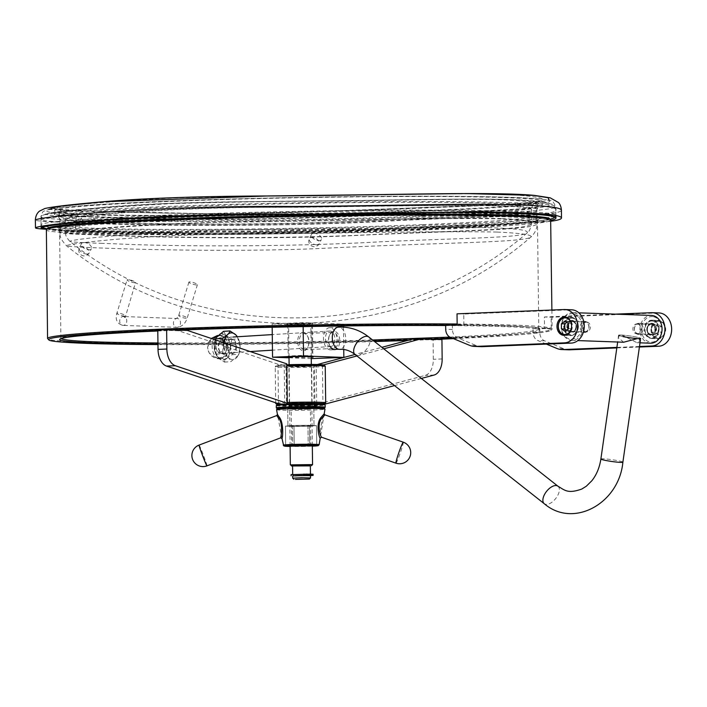<?xml version="1.0" encoding="UTF-8"?>
<svg xmlns="http://www.w3.org/2000/svg" width="707" height="707" viewBox="0 0 707 707"><rect width="100%" height="100%" fill="white"/><g stroke="black" fill="none" stroke-linecap="round" stroke-linejoin="round"><path stroke-width="0.53" stroke-dasharray="3.54 2.65" d="M46.229 229.687C43.065 234.229 158.112 236.094 289.702 233.646C427.558 231.322 554.597 224.729 550.797 220.107M457.155 324C518.717 324.584 550.382 326.219 552.123 328.914L551.981 329.206C550.886 333.828 425.729 340.173 291.028 342.453C162.53 344.839 49.119 343.134 47.705 338.786M549.525 218.719C552.423 223.633 442.008 229.298 315.578 231.984C254.334 233.31 184.748 233.955 130.954 233.337C73.59 232.568 45.761 230.88 47.466 228.273M173.144 219.267C106.077 221.945 55.826 225.542 58.575 228.697C57.258 233.504 207.39 234.344 320.625 231.454C434.098 228.909 532.38 223.942 538.425 219.426C544.797 216.254 483.181 214.053 400.71 214.451C320.996 214.742 236.969 216.713 173.144 219.267L173.834 220.398C241.149 217.676 329.506 215.829 400.047 215.608C483.04 215.29 538.16 217.164 537.461 220.266L537.329 220.549C536.86 224.879 416.335 231.021 287.687 233.186C164.996 235.44 61.394 233.84 59.697 229.793L59.565 229.528C61.977 226.514 100.067 223.474 173.834 220.398M449.82 337.106C507.776 334.323 537.435 331.645 538.796 329.073L538.654 328.808C536.313 325.856 481.856 324.115 401.382 324.416C330.832 324.637 242.474 326.493 175.159 329.215C104.026 332.166 65.981 335.109 61.023 338.052L61.032 338.6M157.944 342.957C217.65 343.319 300.289 342.206 372.598 340.005M445.666 325.538C504.657 326.015 536.03 327.465 539.786 329.904C542.189 332.608 505.266 335.657 452.25 338.158M429.6 339.157L409.609 339.926M374.003 341.119C308.164 343.125 226.099 344.477 157.961 344.115M157.802 331L174.505 330.293L175.159 329.215M167.78 330.054L157.794 330.469M157.961 344.565C226.7 344.857 308.111 343.531 374.56 341.552M407.506 340.491L436.325 339.395M453.461 338.653C508.501 336.161 547.89 333.121 550.886 330.328C555.03 327.668 516.463 325.512 452.445 325.123M481.246 346.66A22.226 17.693 -87.9 0 1 476.253 345.555L457.19 337.663A8.891 7.079 -87.9 0 1 452.436 329.497L452.392 325.635L445.666 325.397M570.894 317.284A9.164 7.3 -87.9 0 0 563.7 326.457A9.164 7.3 -87.9 0 0 570.673 335.604A9.164 7.3 -87.9 0 0 578.291 326.705A9.164 7.3 -87.9 0 0 571.336 317.284A9.164 7.3 -87.9 0 0 570.894 317.284M457.164 324.937L463.889 325.176L452.392 325.635M463.889 325.176L463.757 314.076L570.796 309.79L564.08 309.542M571.601 309.79A16.668 13.265 -87.9 0 0 570.796 309.79M457.031 313.828L463.757 314.076M568.622 349.806A22.226 17.693 -87.9 0 1 563.629 348.71L544.567 340.809A8.891 7.079 -87.9 0 1 539.812 332.652L539.768 328.79L533.043 328.543L544.54 328.083L544.408 316.983L551.133 317.222L658.173 312.936L651.456 312.697M546.352 344.088L537.85 340.571A8.891 7.079 92.1 0 1 533.087 332.405L533.043 328.543M651.545 320.191A9.164 7.3 92.1 0 1 651.987 320.191A9.164 7.3 92.1 0 1 658.951 329.612A9.164 7.3 92.1 0 1 651.333 338.512A9.164 7.3 92.1 0 1 644.36 329.365A9.164 7.3 92.1 0 1 651.545 320.191M639.482 346.501L616.902 347.402M615.32 314.138L544.408 316.983M658.27 320.43A9.164 7.3 -87.9 0 0 651.085 329.603A9.164 7.3 -87.9 0 0 658.049 338.75A9.164 7.3 -87.9 0 0 665.676 329.851A9.164 7.3 -87.9 0 0 658.712 320.43A9.164 7.3 -87.9 0 0 658.27 320.43M616.822 347.915L639.402 347.013M544.54 328.083L551.266 328.322L539.768 328.79M551.266 328.322L551.133 317.222M658.977 312.936A16.668 13.265 -87.9 0 0 658.173 312.936M496.924 232.055C431.111 230.756 301.058 233.955 214.345 234.388C129.796 235.855 64.823 244.154 66.546 245.815C63.904 247.3 211.57 253.336 321.676 248.422C430.289 242.766 522.332 242.748 530.63 237.26C533.458 234.971 522.226 233.23 496.924 232.055M502.014 218.578C525.566 219.621 537.249 221.309 537.073 223.651C535.826 230.067 459.055 230.791 364.768 235.051C279.115 239.638 157.095 237.782 95.056 234.874C71.557 234.132 59.883 233.46 60.042 232.877C61.2 231.41 138.272 223.324 232.232 222.104C318.495 221.494 439.241 216.996 502.014 218.578M94.906 221.936C157.767 224.879 278.045 225.78 364.715 220.778C459.621 215.997 535.959 216.201 536.993 210.394C543.754 202.034 389.265 206.303 274.696 207.354C160.029 206.727 61.288 216.899 59.795 219.612C59.609 220.407 71.31 221.185 94.906 221.936C94.579 218.604 93.085 216.81 90.408 216.563C128.966 217.959 194.469 219.886 255.695 218.931C318.68 217.473 375.541 215.449 426.259 212.851C523.878 210.898 585.316 204.827 506.079 199.913C467.583 198.481 402.363 200.258 341.322 200.965C278.213 201.283 221.256 202.175 170.431 203.66C72.874 209.245 11.4 215.494 90.408 216.563L84.221 216.81C124.565 218.277 192.843 220.275 255.899 219.285C320.757 217.783 379.111 215.706 430.97 213.046C530.604 211.066 594.923 204.809 512.266 199.666C471.976 198.172 404.006 200.028 341.119 200.753C276.145 201.08 217.685 201.999 165.721 203.519C66.158 209.228 1.794 215.662 84.221 216.81C81.552 217.27 80.103 219.179 79.864 222.546C150.6 225.825 281.209 226.717 372.669 221.397C473.098 216.315 554.332 216.607 555.879 210.288C563.629 201.071 390.37 205.755 269.464 206.886C147.675 206.223 43.18 216.969 40.909 219.965C40.626 220.84 53.608 221.698 79.864 222.546L79.953 230.314C144.131 233.098 262.509 234.715 350.115 230.137C446.992 225.126 528.12 224.693 550.797 220.337M46.512 228.75L75.534 230.491C141.789 233.363 263.048 234.998 352.059 230.332C444.049 225.657 521.404 224.773 550.806 221.264M46.512 229.254L75.534 230.491L75.437 222.723C154.957 226.655 300.714 226.532 396.433 220.637C487.954 216.289 560.085 216.333 561.438 210.253M100.862 243.323L114.711 243.809C182.857 246.982 297.408 246.549 377.9 241.927C457.509 238.126 520.599 238.003 527.077 232.983C530.462 229.13 504.506 227.239 449.192 227.309L280.14 229.669C166.463 229.148 68.941 239.046 69.94 241.423C70.735 242.041 81.04 242.669 100.862 243.323M97.186 234.609C75.932 233.937 65.398 233.319 65.592 232.771C67.642 230.712 166.101 221.706 278.982 221.521C389.619 219.718 538.283 214.813 531.514 223.677C530.533 229.634 463.324 230.509 379.482 234.185C293.308 239.125 165.164 237.976 99.484 234.697L97.186 234.609M99.325 221.759C165.12 225.082 293.75 225.109 381.895 219.736C465.666 215.794 530.736 215.741 531.434 210.421C537.62 202.918 406.825 205.861 298.098 207.301C176.176 206.232 66.829 216.36 65.344 219.506C65.194 220.284 76.515 221.035 99.325 221.759C98.68 215.087 95.684 211.508 90.346 211.013C128.824 212.4 193.992 214.327 254.909 213.39C317.991 211.95 375.028 209.926 426.003 207.31C523.807 205.339 585.255 199.303 506.141 194.363C467.663 192.931 402.53 194.699 341.614 195.415C278.514 195.724 221.468 196.626 170.475 198.101C72.724 203.696 11.277 209.935 90.346 211.013L219.364 213.991L369.584 210.138L490.004 205.357L529.516 203.386L549.18 200.284M48.765 209.458L84.151 211.26C78.822 212.18 75.923 215.997 75.437 222.723C48.412 221.848 35.05 220.964 35.35 220.071M83.806 242.51A5.559 2.996 26.8 0 1 89.542 244.631A5.559 2.996 26.8 0 1 91.389 248.67A5.559 2.996 26.8 0 1 89.047 249.827A5.559 2.996 26.8 0 1 83.311 247.706A5.559 2.996 26.8 0 1 81.464 243.659A5.559 2.996 26.8 0 1 83.806 242.51M312.547 464.596L290.338 464.87M308.597 325.573L299.75 326.342L288.642 326.068L308.597 325.573M292.565 465.94L310.346 465.719M310.346 465.886L292.574 466.107M306.794 323.426L290.842 323.806L306.794 323.426M292.725 478.162L310.488 477.95M292.689 475.926L310.47 475.714M294.943 476.085L309.913 475.723L294.943 476.085M294.925 474.759L309.896 474.388L294.925 474.759M294.483 474.777L310.453 474.379L294.483 474.777M134.003 281.289A4.445 0.857 17 0 0 129.602 279.866A4.445 0.857 17 0 0 127.066 279.892A4.445 0.857 17 0 0 131.06 282.005A4.445 0.857 17 0 0 135.558 282.491A4.445 0.857 17 0 0 134.003 281.289M190.457 283.321A4.445 0.857 -163 0 1 188.902 282.12A4.445 0.857 -163 0 1 193.4 282.597A4.445 0.857 -163 0 1 197.403 284.718A4.445 0.857 -163 0 1 194.867 284.735A4.445 0.857 -163 0 1 190.457 283.321M313.82 233.292A5.559 2.996 26.8 0 1 319.555 235.413A5.559 2.996 26.8 0 1 321.402 239.461A5.559 2.996 26.8 0 1 319.06 240.619A5.559 2.996 26.8 0 1 313.325 238.498A5.559 2.996 26.8 0 1 311.478 234.45A5.559 2.996 26.8 0 1 313.82 233.292M430.696 210.792C544.911 206.356 586.872 199.993 513.07 197.474C444.005 194.743 278.24 196.634 166.967 201.203C52 205.64 9.412 212.038 83.497 214.566C152.792 217.305 319.414 215.388 430.696 210.792M329.86 345.856A8.06 4.869 -92.3 0 1 328.472 340.288A8.06 4.869 -92.3 0 1 329.444 335.357A8.06 4.869 -92.3 0 1 333.015 332.414A8.06 4.869 -92.3 0 1 338.202 340.261A8.06 4.869 -92.3 0 1 333.66 348.507A8.06 4.869 -92.3 0 1 333.439 348.507A8.06 4.869 -92.3 0 1 329.86 345.856L330.266 346.563A9.164 5.541 -92.3 0 1 328.684 340.226A9.164 5.541 -92.3 0 1 329.789 334.623A9.164 5.541 -92.3 0 1 338.388 334.667A9.164 5.541 -92.3 0 1 336.965 348.578M343.434 324.106L312.467 325.353L272.142 323.894L303.1 322.657L343.434 324.106L343.452 325.971M343.469 327.155L343.743 349.488M303.1 322.657L303.153 326.616M312.467 325.353L312.874 358.661M303.153 332.502A9.164 5.541 87.7 0 0 298.327 345.493A9.164 5.541 87.7 0 0 307.695 347.464A9.164 5.541 87.7 0 0 307.218 335.525A9.164 5.541 87.7 0 0 303.153 332.502M311.257 358.599L289.022 357.795M272.142 323.894L272.177 327.27M289.322 324.124A13.053 0.477 -0.7 0 1 286.671 323.886A13.053 0.477 -0.7 0 1 299.715 323.232A13.053 0.477 -0.7 0 1 312.768 323.567A13.053 0.477 -0.7 0 1 303.665 324.115A13.053 0.477 -0.7 0 1 289.322 324.124M311.239 357.132A13.053 0.477 -0.7 0 1 289.729 357.433A13.053 0.477 -0.7 0 1 289.022 357.406M290.604 356.293L288.182 356.036L300.113 355.471L312.061 355.762L290.604 356.293M290.224 325.202L287.793 324.964L299.733 324.38L311.681 324.672L290.224 325.202M304.249 349.682A8.06 4.869 87.7 0 0 304.47 349.673A8.06 4.869 87.7 0 0 308.04 346.73A8.06 4.869 87.7 0 0 307.625 336.232A8.06 4.869 87.7 0 0 304.045 333.58A8.06 4.869 87.7 0 0 303.824 333.58A8.06 4.869 87.7 0 0 299.273 341.64A8.06 4.869 87.7 0 0 304.249 349.682M325.238 366.155A25.001 0.919 -0.7 0 1 300.254 367.375A25.001 0.919 -0.7 0 1 275.244 366.765A25.001 0.919 -0.7 0 1 275.262 366.73A25.001 0.919 -0.7 0 1 285.124 365.917A25.001 0.919 -0.7 0 1 286.856 365.846M276.684 403.131A25.001 0.919 -0.7 0 1 285.566 402.548A25.001 0.919 -0.7 0 1 287.307 402.486M325.671 402.822A25.001 0.919 -0.7 0 1 300.705 404.015A25.001 0.919 -0.7 0 1 275.712 403.432M311.61 403.847A12.496 0.46 -0.7 0 1 313.192 404.042A12.496 0.46 -0.7 0 1 300.714 404.669A12.496 0.46 -0.7 0 1 288.217 404.342A12.496 0.46 -0.7 0 1 289.79 404.121M280.511 403.989A23.888 0.875 -0.7 0 1 286.255 403.688A23.888 0.875 -0.7 0 1 287.095 403.653M323.364 404.21A23.888 0.875 -0.7 0 1 300.714 405.084A23.888 0.875 -0.7 0 1 278.054 404.766M292.671 365.077A12.496 0.46 -0.7 0 1 305.99 364.874A12.496 0.46 -0.7 0 1 312.724 365.21A12.496 0.46 -0.7 0 1 300.236 365.802A12.496 0.46 -0.7 0 1 287.74 365.519A12.496 0.46 -0.7 0 1 292.671 365.077M324.098 365.024A23.888 0.875 -0.7 0 1 300.236 366.226A23.888 0.875 -0.7 0 1 276.357 365.607A23.888 0.875 -0.7 0 1 285.778 364.83A23.888 0.875 -0.7 0 1 286.848 364.785M293.352 366.208L311.628 366.332L300.245 366.871L288.863 366.615L293.352 366.208M293.803 402.849L312.079 402.955L300.696 403.511L289.304 403.237L293.803 402.849M441.928 339.599L433.082 339.952L433.311 359.306A16.668 10.066 -92.3 0 1 425.243 375.39L314.094 405.023L314.951 405.588L316.718 405.518L316.241 366.014L314.474 366.085L314.951 405.588M421.328 378.439L394.506 385.589M324.23 404.324L316.718 405.518M314.474 366.085L313.608 365.519L317.319 364.529M368.789 337A11.109 5.815 -51.7 0 1 366.465 349.329A11.109 5.815 -51.7 0 1 355.029 354.454L381.868 347.323M316.241 366.014L323.541 364.874M356.947 355.966L383.768 348.816M412.331 339.201L433.082 339.952M322.454 365.166L322.94 404.669M314.094 405.023L313.608 365.519M284.709 404.501L284.223 364.998L285.99 364.927L286.476 404.431M285.99 364.927L286.83 363.875M284.223 364.998L277.984 364.229L178.535 330.779L187.382 330.425M178.535 330.779L157.785 330.028M277.984 364.229L278.47 403.732M223.518 331.353L226.099 335.525L231.799 339.325L230.376 347.119L232.241 354.702C227.504 357.282 224.888 359.748 224.393 362.099L217.005 356.248L216.112 354.119L215.308 339.82M216.112 354.119L222.546 353.694C227.424 356.195 230.182 358.856 230.827 361.675L238.347 355.25L238.683 354.278L240.106 346.483L237.34 336.762A13.336 8.042 -93.7 0 1 237.543 337.098A13.336 8.042 -93.7 0 1 240.106 346.483A13.336 8.042 -93.7 0 1 238.683 354.499A13.336 8.042 -93.7 0 1 228.909 358.087A13.336 8.042 -93.7 0 1 224.11 342.78M223.553 342.595L222.546 353.694M231.799 339.325L238.25 338.909M232.241 354.702L238.683 354.278M224.393 362.099L230.827 361.675M230.349 347.119C230.906 363.946 214.672 363.363 214.283 346.536C213.726 329.709 229.952 330.293 230.349 347.119M226.099 335.525A13.336 8.042 -93.7 0 1 230.376 347.119A13.336 8.042 -93.7 0 1 225.71 359.262A13.336 8.042 -93.7 0 1 216.81 355.921A13.336 8.042 -93.7 0 1 215.193 339.775M215.67 338.52A13.336 8.042 -93.7 0 1 225.94 335.365M236.536 346.359A7.432 4.481 -93.7 0 1 233.929 353.129A7.432 4.481 -93.7 0 1 228.971 351.264A7.432 4.481 -93.7 0 1 228.334 341.569A7.432 4.481 -93.7 0 1 233.283 339.219A7.432 4.481 -93.7 0 1 236.536 346.359M235.758 346.368A6.876 4.145 -93.7 0 1 232.046 353.085A6.876 4.145 -93.7 0 1 228.759 350.911A6.876 4.145 -93.7 0 1 228.175 341.941A6.876 4.145 -93.7 0 1 231.154 339.36A6.876 4.145 -93.7 0 1 235.758 346.368M226.912 346.951A6.876 4.145 -93.7 0 1 226.178 351.079A6.876 4.145 -93.7 0 1 223.2 353.659A6.876 4.145 -93.7 0 1 218.613 347.066A6.876 4.145 -93.7 0 1 222.307 339.934A6.876 4.145 -93.7 0 1 225.595 342.108A6.876 4.145 -93.7 0 1 226.912 346.951M218.967 342.568C215.776 349.505 223.226 358.546 226.116 351.229L226.867 346.969L225.506 341.967C223.085 338.821 220.902 339.015 218.967 342.568M228.087 347.164C227.928 353.8 225.878 357.592 221.936 358.546L221.795 358.555C217.27 358.042 214.663 354.083 213.974 346.66C214.141 339.926 216.245 336.134 220.275 335.268L220.425 335.259C224.861 335.887 227.424 339.855 228.087 347.164M220.725 353.359A7.777 4.693 -93.5 0 1 217.296 350.893A7.777 4.693 -93.5 0 1 216.669 340.739A7.777 4.693 -93.5 0 1 220.045 337.831A7.777 4.693 -93.5 0 1 225.233 345.767A7.777 4.693 -93.5 0 1 221.008 353.359A7.777 4.693 -93.5 0 1 220.725 353.359M330.469 349.894A11.109 6.708 -93.5 0 1 323.47 338.883A11.109 6.708 -93.5 0 1 329.489 327.712A11.109 6.708 -93.5 0 1 336.868 338.388A11.109 6.708 -93.5 0 1 330.867 349.894A11.109 6.708 -93.5 0 1 330.469 349.894M622.92 336.576A11.109 0.893 -171.8 0 1 618.643 335.242A11.109 0.893 -171.8 0 1 629.769 335.931A11.109 0.893 -171.8 0 1 640.639 338.397L640.409 339.987M330.381 346.571A7.777 4.693 -93.5 0 1 325.485 338.865A7.777 4.693 -93.5 0 1 329.701 331.035A7.777 4.693 -93.5 0 1 334.862 338.512A7.777 4.693 -93.5 0 1 330.664 346.563A7.777 4.693 -93.5 0 1 330.381 346.571M223.677 345.794A6.663 4.021 -93.5 0 1 221.318 351.874A6.663 4.021 -93.5 0 1 216.872 350.186A6.663 4.021 -93.5 0 1 216.333 341.49A6.663 4.021 -93.5 0 1 220.77 339.395A6.663 4.021 -93.5 0 1 223.677 345.794M652.022 324.451A4.958 3.942 92.1 0 1 655.239 329.807A4.958 3.942 92.1 0 1 651.147 334.287A4.958 3.942 92.1 0 1 647.382 329.197A4.958 3.942 92.1 0 1 651.501 324.389A4.958 3.942 92.1 0 1 652.022 324.451M637.573 323.93A4.958 3.942 92.1 0 1 640.789 329.285A4.958 3.942 92.1 0 1 636.689 333.766A4.958 3.942 92.1 0 1 632.933 328.675A4.958 3.942 92.1 0 1 637.051 323.868A4.958 3.942 92.1 0 1 637.573 323.93M652.437 323.912A5.506 4.383 92.1 0 1 655.009 332.838A5.506 4.383 92.1 0 1 647.532 331.3A5.506 4.383 92.1 0 1 652.437 323.912M650.484 343.204A13.893 11.056 92.1 0 1 639.941 328.923A13.893 11.056 92.1 0 1 651.483 315.446M574.314 312.786A13.893 11.056 92.1 0 1 583.337 327.809A13.893 11.056 92.1 0 1 571.848 340.367A13.893 11.056 92.1 0 1 561.296 326.095A13.893 11.056 92.1 0 1 572.847 312.609A13.893 11.056 92.1 0 1 574.314 312.786M623.627 342.232L618.21 337.469L619.986 334.994L621.886 335.056L637.016 342.718L640.224 341.304M572.458 321.031A5.506 4.383 92.1 0 1 575.021 329.957A5.506 4.383 92.1 0 1 567.544 328.41A5.506 4.383 92.1 0 1 572.458 321.031M573.483 313.855A12.779 10.172 92.1 0 1 579.44 334.552A12.779 10.172 92.1 0 1 562.1 330.982A12.779 10.172 92.1 0 1 573.483 313.855M653.471 316.745A12.779 10.172 92.1 0 1 659.428 337.442A12.779 10.172 92.1 0 1 642.08 333.863A12.779 10.172 92.1 0 1 653.471 316.745M572.714 321.588A4.958 3.942 92.1 0 1 575.931 326.952A4.958 3.942 92.1 0 1 571.83 331.433A4.958 3.942 92.1 0 1 568.074 326.334A4.958 3.942 92.1 0 1 572.193 321.526A4.958 3.942 92.1 0 1 572.714 321.588M587.163 322.109A4.958 3.942 92.1 0 1 590.38 327.474A4.958 3.942 92.1 0 1 586.28 331.945A4.958 3.942 92.1 0 1 582.524 326.855A4.958 3.942 92.1 0 1 586.642 322.047A4.958 3.942 92.1 0 1 587.163 322.109M637.396 338.582A11.224 0.901 -171.8 0 1 625.262 337.036A11.224 0.901 -171.8 0 1 618.537 335.224A11.224 0.901 -171.8 0 1 619.986 334.994M621.886 335.056A11.224 0.901 -171.8 0 1 634.02 336.603A11.224 0.901 -171.8 0 1 640.754 338.414A11.224 0.901 -171.8 0 1 639.305 338.644M312.326 445.993L290.109 446.258L294.227 446.435L293.979 426.454L294.227 446.435L309.754 446.214L309.507 426.233L309.754 446.214L312.326 445.993M282.022 438.596L277.436 414.329M324.204 413.789L320.227 438.093M313.784 407.904A13.053 0.477 179.3 0 0 300.369 407.621A13.053 0.477 179.3 0 0 287.696 408.257A13.053 0.477 179.3 0 0 300.758 408.575A13.053 0.477 179.3 0 0 313.802 407.93A13.053 0.477 179.3 0 0 313.784 407.904M321.65 437.262C318.38 437.209 322.419 414.01 324.911 414.876M403.273 442.175A11.109 0.734 -70.8 0 1 400.242 453.063A11.109 0.734 -70.8 0 1 395.947 463.156M199.1 445.101A11.109 0.46 -110.8 0 1 203.66 455.882A11.109 0.46 -110.8 0 1 206.974 465.869M276.764 415.566C280.679 414.62 285.61 437.041 280.635 437.845M292.433 425.49L292.671 445.472L292.433 425.49L307.96 425.26L308.199 445.251L307.96 425.26L316.497 425.632L316.745 445.622L316.497 425.632L309.507 426.233L285.442 426.082L285.681 446.064L285.442 426.082L292.433 425.49L285.442 426.082L293.979 426.454L309.507 426.233L316.497 425.632L292.433 425.49M300.219 425.393A13.053 0.477 -0.7 0 1 314.005 425.676A13.053 0.477 -0.7 0 1 314.023 425.702A13.053 0.477 -0.7 0 1 300.979 426.339A13.053 0.477 -0.7 0 1 287.917 426.021A13.053 0.477 -0.7 0 1 300.219 425.393A13.053 0.477 -0.7 0 1 314.023 425.702A13.053 0.477 -0.7 0 1 300.979 426.339A13.053 0.477 -0.7 0 1 287.917 426.021A13.053 0.477 -0.7 0 1 300.219 425.393M299.998 407.621A13.053 0.477 -0.7 0 1 313.802 407.93A13.053 0.477 -0.7 0 1 300.758 408.575A13.053 0.477 -0.7 0 1 287.696 408.257A13.053 0.477 -0.7 0 1 299.998 407.621M300.13 407.709L311.46 407.974L290.038 408.239L300.13 407.709M300.599 445.463L311.92 445.702L293.502 446.214L290.497 445.958L300.599 445.463M300.21 408.858L310.373 409.088L300.767 409.556L291.16 409.335L300.21 408.858M300.643 444.385L310.806 444.615L301.2 445.083L291.593 444.853L300.643 444.385M276.322 407.868A24.445 0.893 179.3 0 0 300.758 408.434A24.445 0.893 179.3 0 0 325.176 407.276M276.278 405.615A24.445 0.893 179.3 0 0 300.731 406.216A24.445 0.893 179.3 0 0 325.158 405.023M277.091 408.505A23.888 0.875 179.3 0 0 300.767 408.973A23.888 0.875 179.3 0 0 324.416 407.921M310.258 407.709L288.818 408.222L300.758 408.531L309.357 408.293L312.688 407.93L310.258 407.709M310.223 404.377L288.774 404.925L300.714 405.199L312.644 404.634L310.223 404.377M286.635 404.227A23.888 0.875 179.3 0 0 283.569 404.36M276.835 405.023A23.888 0.875 179.3 0 0 300.722 405.641A23.888 0.875 179.3 0 0 324.584 404.439M309.816 407.179L289.357 407.674L300.749 407.957L309.816 407.179M309.79 404.952L289.331 405.456L300.722 405.738L309.79 404.952M291.081 474.627L313.06 474.273M292.698 475.917L310.293 475.652M310.638 474.141L293.449 474.591L310.585 474.114M308.446 474.238L308.455 475.351L309.684 475.502L293.467 475.696L307.43 475.325L307.421 474.211M311.23 474.238L309.719 474.229L311.23 474.238M308.72 474.15L307.209 474.141L308.72 474.15M658.279 321.261A8.334 6.637 -87.9 0 0 652.685 333.987A8.334 6.637 -87.9 0 0 664.173 333.527A8.334 6.637 -87.9 0 0 658.279 321.261M654.806 327.164L654.876 332.299L658.447 334.72L661.946 332.016L661.885 326.881L658.314 324.46L654.806 327.164L651.447 327.049L651.509 332.175L654.876 332.299M651.889 320.474A8.891 7.079 -87.9 0 0 644.917 329.374A8.891 7.079 -87.9 0 0 651.677 338.246A8.891 7.079 -87.9 0 0 659.065 329.612A8.891 7.079 -87.9 0 0 652.314 320.474A8.891 7.079 -87.9 0 0 651.889 320.474M657.934 320.695A8.891 7.079 -87.9 0 0 650.97 329.595A8.891 7.079 -87.9 0 0 657.722 338.459A8.891 7.079 -87.9 0 0 665.119 329.833A8.891 7.079 -87.9 0 0 658.367 320.695A8.891 7.079 -87.9 0 0 657.934 320.695M651.554 321.022A8.334 6.637 -87.9 0 0 645.959 333.739A8.334 6.637 -87.9 0 0 657.457 333.28A8.334 6.637 -87.9 0 0 651.554 321.022M638.783 334.438A5.559 4.419 92.1 0 1 638.518 334.438A5.559 4.419 92.1 0 1 634.303 328.72A5.559 4.419 92.1 0 1 638.916 323.329A5.559 4.419 92.1 0 1 643.14 328.87A5.559 4.419 92.1 0 1 638.783 334.438M638.271 333.58A4.719 3.756 92.1 0 1 634.93 326.634A4.719 3.756 92.1 0 1 641.443 326.378A4.719 3.756 92.1 0 1 638.271 333.58M651.509 332.175L655.08 334.597L658.447 334.72M655.08 334.597L658.588 331.892L661.946 332.016M658.588 331.892L658.526 326.767L661.885 326.881M658.526 326.767L654.956 324.345L658.314 324.46M654.956 324.345L651.447 327.049M571.539 325.017A8.334 6.637 92.1 0 1 571.433 327.898M571.229 317.576A8.891 7.079 92.1 0 1 571.663 317.567A8.891 7.079 92.1 0 1 578.406 326.705A8.891 7.079 92.1 0 1 571.017 335.339A8.891 7.079 92.1 0 1 564.266 326.466A8.891 7.079 92.1 0 1 571.229 317.576M566.678 317.496A8.891 7.079 92.1 0 1 572.361 326.493A8.891 7.079 92.1 0 1 566.042 335.056M571.574 318.141A8.334 6.637 92.1 0 1 577.469 330.399A8.334 6.637 92.1 0 1 565.98 330.858A8.334 6.637 92.1 0 1 571.574 318.141M584.68 332.484A5.559 4.419 -87.9 0 0 589.037 326.926A5.559 4.419 -87.9 0 0 584.813 321.385A5.559 4.419 -87.9 0 0 580.191 326.775A5.559 4.419 -87.9 0 0 584.415 332.484A5.559 4.419 -87.9 0 0 584.68 332.484M585.175 331.671A4.719 3.756 -87.9 0 0 588.348 324.46A4.719 3.756 -87.9 0 0 581.834 324.725A4.719 3.756 -87.9 0 0 585.175 331.671M566.767 322.365L568.251 321.217L571.822 323.638L568.463 323.514M571.822 323.638L571.883 328.764L568.525 328.649M571.883 328.764L568.375 331.477L565.017 331.353M568.375 331.477L566.501 330.204M568.251 321.217L564.893 321.093M452.436 329.497L445.71 329.259M476.253 345.555L469.528 345.316M457.19 337.663L450.474 337.416M539.812 332.652L533.087 332.405M563.629 348.71L556.904 348.463M544.567 340.809L537.85 340.571M90.682 216.563L56.313 214.716C57.064 214.035 58.221 215.67 59.795 219.612L60.042 232.877C59.353 236.12 61.518 240.433 66.538 245.815C198.411 352.784 402.495 348.489 530.63 237.26C531.284 237.145 537.382 230.995 537.064 223.651L536.993 210.394C536.26 210.129 538.628 206.17 539.087 206.382L529.375 208.158C509.226 209.838 475.077 211.393 426.922 212.825L281.607 218.445C211.773 220.319 134.03 218.171 90.682 216.563L90.408 216.563M86.934 253.999A5.559 2.996 26.8 0 1 81.199 251.878A5.559 2.996 26.8 0 1 79.361 247.839A5.559 2.996 26.8 0 1 81.703 246.681A5.559 2.996 26.8 0 1 87.429 248.802A5.559 2.996 26.8 0 1 89.276 252.85A5.559 2.996 26.8 0 1 86.934 253.999M123.796 314.65A4.445 0.857 17 0 0 119.395 313.236A4.445 0.857 17 0 0 116.858 313.254A4.445 0.857 17 0 0 120.862 315.375A4.445 0.857 17 0 0 125.36 315.852A4.445 0.857 17 0 0 123.796 314.65M124.503 316.789A4.445 3.535 -87.9 0 0 123.389 316.515A4.445 3.535 -87.9 0 0 119.695 320.828A4.445 3.535 -87.9 0 0 123.071 325.397A4.445 3.535 -87.9 0 0 126.694 321.8A4.445 3.535 -87.9 0 0 124.503 316.789M178.279 318.724A4.445 3.535 -87.9 0 0 177.157 318.45A4.445 3.535 -87.9 0 0 173.462 322.772A4.445 3.535 -87.9 0 0 176.838 327.341A4.445 3.535 -87.9 0 0 180.462 323.735A4.445 3.535 -87.9 0 0 178.279 318.724M180.258 316.683A4.445 0.857 -163 0 1 178.694 315.481A4.445 0.857 -163 0 1 183.193 315.967A4.445 0.857 -163 0 1 187.196 318.088A4.445 0.857 -163 0 1 184.66 318.106A4.445 0.857 -163 0 1 180.258 316.683M316.948 244.79A5.559 2.996 26.8 0 1 311.221 242.669A5.559 2.996 26.8 0 1 309.374 238.63A5.559 2.996 26.8 0 1 311.716 237.472A5.559 2.996 26.8 0 1 317.452 239.593A5.559 2.996 26.8 0 1 319.29 243.632A5.559 2.996 26.8 0 1 316.948 244.79M423.661 226.7C499.699 223.695 545.645 219.744 537.523 216.908C530.48 213.063 425.411 211.685 307.925 213.885C183.838 216.024 66.891 221.777 59.476 226.125C50.939 229.342 98.75 231.534 177.192 231.543C251.657 231.613 350.186 229.678 423.661 226.7M43.366 227.716C51.346 233.955 286.096 233.354 433.418 227.053C504.091 224.154 544.134 221.167 553.554 218.101M455.016 212.33C391.342 211.835 305.371 212.913 229.678 215.087M105.396 220.107C64.028 222.537 43.065 224.861 42.508 227.071M422.804 224.614C496.199 221.565 534.236 218.534 536.913 215.52C539.865 211.269 431.995 209.555 308.111 211.879C177.351 214.115 56.357 220.39 59.998 224.755C59.291 227.574 105.75 229.422 177.625 229.43C251.551 229.51 349.638 227.583 422.804 224.614M422.698 216.05C496.093 213.001 534.139 209.97 536.816 206.948C539.759 202.706 431.889 200.991 308.005 203.316C177.254 205.551 56.251 211.826 59.892 216.192C59.185 219.011 105.643 220.858 177.519 220.867C251.445 220.946 349.532 219.02 422.698 216.05M425.985 210.624C317.726 215.087 157.581 216.925 91.053 214.371C18.956 212.02 57.656 205.834 169.512 201.46C277.78 196.961 438.764 195.105 505.514 197.668C577.884 200.028 538.593 206.25 425.985 210.624M434.125 216.466C508.13 213.523 556.312 209.732 555.702 206.718C559.608 202.025 437.271 200.134 305.062 202.67C165.65 205.065 37.957 211.64 40.997 216.422C39.866 219.515 92.299 221.6 171.315 221.6C252.54 221.671 356.69 219.594 434.125 216.466M434.222 225.029C508.236 222.086 556.418 218.295 555.808 215.281C559.705 210.598 437.377 208.698 305.168 211.234C165.756 213.638 38.063 220.204 41.103 224.985C39.972 228.078 92.405 230.164 171.421 230.164C252.646 230.235 356.796 228.158 434.222 225.029M442.158 358.953L433.311 359.306M434.089 375.037L425.243 375.39M213.647 339.263A11.665 7.035 86.3 0 0 212.162 346.775A11.665 7.035 86.3 0 0 219.974 358.67A11.665 7.035 86.3 0 0 226.24 346.571A11.665 7.035 86.3 0 0 218.454 335.392A11.665 7.035 86.3 0 0 217.562 335.542M329.489 327.712L338.335 327.164A11.109 6.708 -93.5 0 1 345.714 337.84A11.109 6.708 -93.5 0 1 339.714 349.346L330.867 349.894M558 486.248A11.109 5.815 -51.7 0 1 555.684 498.568A11.109 5.815 -51.7 0 1 544.24 503.693M600.879 459.011A11.109 0.893 -171.8 0 1 612.006 459.7A11.109 0.893 -171.8 0 1 622.885 462.166M302.181 446.444A16.844 0.619 179.3 0 0 312.326 446.17L290.109 446.444A16.844 0.619 179.3 0 0 302.181 446.444M276.561 409.698A24.206 0.884 179.3 0 0 302.163 410.263A24.206 0.884 179.3 0 0 324.973 409.106M283.268 445.154A17.94 0.654 179.3 0 0 302.234 445.569A17.94 0.654 179.3 0 0 319.14 444.712M316.356 408.531A23.11 0.848 -0.7 0 1 285.16 408.911M311.089 475.502L311.08 474.397M311.433 475.466L311.416 474.362M312.759 475.404L312.741 474.3M308.72 475.298L308.712 474.22M308.552 475.36L308.535 474.256M308.314 475.316L308.305 474.203M310.559 475.228L310.55 474.114M651.58 323.24A6.116 4.861 -87.9 0 0 647.479 332.573A6.116 4.861 -87.9 0 0 655.91 332.237A6.116 4.861 -87.9 0 0 651.58 323.24M651.394 334.888A5.559 4.419 -87.9 0 0 655.743 329.329A5.559 4.419 -87.9 0 0 651.518 323.788A5.559 4.419 -87.9 0 0 651.253 323.788A5.559 4.419 -87.9 0 0 646.896 329.347A5.559 4.419 -87.9 0 0 651.12 334.888A5.559 4.419 -87.9 0 0 651.394 334.888M571.601 320.359A6.116 4.861 92.1 0 1 575.922 329.347A6.116 4.861 92.1 0 1 567.5 329.692A6.116 4.861 92.1 0 1 571.601 320.359M572.078 332.034A5.559 4.419 92.1 0 1 571.813 332.034A5.559 4.419 92.1 0 1 567.588 326.484A5.559 4.419 92.1 0 1 571.945 320.925A5.559 4.419 92.1 0 1 572.21 320.925A5.559 4.419 92.1 0 1 576.435 326.466A5.559 4.419 92.1 0 1 572.078 332.034M551.893 310.037L552.123 328.914M60.89 338.335L59.565 229.528M538.796 329.073L537.461 220.266M550.886 330.328L551.981 329.206M58.575 228.697L59.697 229.793M538.425 219.417L537.329 220.549M61.023 338.052L59.927 339.174M538.654 328.808L539.777 329.904M563.947 335.357L570.673 335.604M564.61 317.036L571.336 317.284M651.333 338.512L658.049 338.75M651.987 320.191L658.712 320.43M555.914 215.6L555.737 208.998C553.696 205.366 552.238 203.731 551.363 204.111L546.493 202.644C539.247 201.08 525.911 200.019 506.504 199.471C471.392 198.897 427.7 199.162 375.435 200.267L262.324 201.548C198.587 201.849 145.934 203.74 104.362 207.231L53.759 212.533L45.372 214.159C43.26 215.785 42.641 213.514 40.909 219.965L41.05 227.742M65.592 232.771C65.132 234.918 66.582 237.799 69.94 241.423C199.842 346.81 400.869 342.559 527.077 232.983L527.077 232.983C528.942 232.276 530.418 229.174 531.514 223.677L531.443 210.421C530.904 209.033 533.317 202.22 536.958 201.256L533.767 201.955C525.672 203.236 510.958 204.243 489.606 204.986L287.157 212.754C215.838 214.84 135.346 212.683 90.876 211.013L57.497 209.29C60.961 208.936 66.635 217.535 65.344 219.506L65.592 232.771M81.464 243.659L79.361 247.839A5.559 5.559 0 0 0 81.809 255.298A5.559 5.559 0 0 0 89.276 252.85L91.389 248.67M312.317 445.428L311.327 364.441M290.1 445.693L289.11 364.706M311.239 356.637L310.859 325.794L308.606 323.594M289.013 356.902L288.642 326.068L290.842 323.806M293.228 474.591L293.237 475.484M309.896 474.388L309.905 475.36M188.902 282.12L178.694 315.481L176.67 318.512L123.389 316.515L125.157 317.629L135.558 282.491M197.403 284.718L187.196 318.088C185.367 323.718 181.92 326.802 176.838 327.341L123.071 325.397C117.15 323.886 115.082 319.838 116.858 313.254L127.066 279.892M311.478 234.45L309.374 238.63A5.559 5.559 0 0 0 311.831 246.089A5.559 5.559 0 0 0 319.29 243.632L321.402 239.461M537.523 216.908L539.132 217.438L538.018 217.252C533.219 216.492 521.996 215.812 504.347 215.193C462.007 213.797 390.379 213.868 324.513 214.919C264.188 215.9 210.324 217.376 162.928 219.347C119.748 221.141 88.348 223.059 68.729 225.118L58.089 226.629L59.476 226.125L59.998 224.755L59.892 216.192C59.308 213.62 58.407 212.144 57.179 211.746L67.642 213.125C80.792 214.168 102.259 214.884 132.041 215.264C174.912 215.732 221.662 215.555 272.283 214.751C329.126 213.823 380.313 212.454 425.835 210.624C462.422 209.157 491.462 207.558 512.946 205.817L539.344 202.476C538.204 202.9 537.355 204.394 536.816 206.948L536.913 215.52L537.523 216.908M550.134 219.311L506.627 224.437L429.149 228.467L215.997 233.319L67.13 231.304L46.901 228.856M555.083 217.102L555.808 215.281L555.702 206.718C553.493 201.672 551.575 199.586 549.949 200.479C546.767 199.648 541.129 198.967 533.007 198.446C506.115 196.555 445.083 195.857 380.887 196.352C304.045 197.014 234.291 198.57 171.615 201.018C116.487 203.139 78.088 205.534 56.41 208.185L46.574 210.032C43.348 212.206 43.392 209.086 40.997 216.422L41.103 224.985L42.27 227.133M287.793 324.964L288.173 356.054M311.681 324.672L312.061 355.762L313.174 356.841M288.182 356.036L287.077 357.159M311.672 324.69L312.768 323.567M287.802 324.981L286.671 323.886M304.47 349.673L333.66 348.507M303.824 333.58L333.015 332.414M329.444 335.357L329.789 334.623M307.625 336.232L307.218 335.525M308.04 346.73L307.695 347.464M275.686 402.796L275.244 366.765M276.357 365.607L275.262 366.73M312.079 402.955L311.628 366.314L312.724 365.21M289.304 403.237L288.854 366.597M288.863 366.615L287.74 365.519M289.313 403.22L288.217 404.342M312.07 402.946L313.192 404.042M238.683 354.499L238.347 355.25M223.2 353.659L232.046 353.085M222.307 339.934L231.154 339.36M220.275 335.268L217.632 335.472L221.689 335.631L229.024 340.703L230.88 346.704L226.426 356.204L216.846 358.449L209.299 353.173L207.584 347.888L208.662 342.064L211.296 338.467L207.558 347.358C208.22 355.983 216.006 359.483 219.974 358.67L221.795 358.555M221.936 358.546L219.939 358.157C219.709 357.433 216.324 358.52 214.61 346.633C215.6 339.493 216.66 336.108 217.783 336.47L220.416 335.259M233.31 337.009L220.045 337.831M250.181 351.547L221.008 353.359M618.643 335.242L617.671 342.02M329.701 331.035L272.275 334.597M330.664 346.563L272.46 350.168M216.872 350.186L217.296 350.893M216.333 341.49L216.669 340.739M651.501 324.389L637.051 323.868M651.147 334.287L636.689 333.766M571.848 340.367L577.831 340.588M637.016 342.718L640.003 342.824M572.847 312.609L578.83 312.83M571.83 331.433L586.28 331.945M572.193 321.526L586.642 322.047M618.537 335.224L618.21 337.469M640.754 338.414L640.427 340.659M287.696 408.257L287.917 426.021L287.696 408.257M313.802 407.93L314.023 425.702L313.802 407.93M311.92 445.702L310.797 444.606L310.373 409.088L311.46 407.974M290.497 445.958L291.602 444.836L291.16 409.318M291.16 409.335L290.038 408.239M288.774 404.925L289.357 407.674M312.644 404.634L312.132 407.4M289.366 407.665L288.818 408.222M312.123 407.382L312.688 407.93M309.684 475.502L309.675 474.388M293.467 475.696L293.449 474.591M309.109 475.228L309.092 474.114M307.218 475.254L307.209 474.141M311.619 475.316L311.61 474.211M309.728 475.343L309.719 474.229M658.367 320.695L652.314 320.474M657.722 338.459L651.677 338.246M638.518 334.438L651.12 334.888C643.821 333.474 648.637 321.243 651.271 323.788L638.916 323.329M565.741 335.145L571.017 335.339M566.387 317.381L571.663 317.567M584.813 321.385L572.21 320.925L575.489 323.126C577.053 328.057 575.825 331.026 571.813 332.034L584.415 332.484"/><path stroke-width="1.06" d="M551.893 310.037L550.647 219.815C548.438 216.669 488.873 214.76 403.14 215.096C328.03 215.335 235.882 217.279 165.765 220.107C91.61 223.182 51.814 226.275 46.37 229.395L47.563 338.494C46.812 335.586 93.704 331.83 167.099 328.923C254.812 325.353 376.725 323.285 457.155 324M157.794 330.469C93.121 333.191 45.955 336.762 48.827 339.881L47.563 338.494M46.37 229.395L47.466 228.273C50.816 225.118 100.553 221.653 166.428 219.029C232.02 216.395 318.062 214.38 400.047 214.035C483.208 213.594 549.215 215.6 549.525 218.719L550.647 219.815M61.032 338.6C65.318 341.101 97.628 342.559 157.944 342.957M372.598 340.005L449.82 337.106M178.959 330.125C253.601 327.182 359.324 325.008 445.666 325.538M452.25 338.158L429.6 339.157M409.609 339.926L374.003 341.119M157.961 344.115C94.977 343.841 55.561 341.755 59.927 339.174C62.843 336.426 103.116 333.412 157.802 331M48.827 339.881C49.773 342.427 93.722 344.353 157.961 344.565M374.56 341.552L407.506 340.491M436.325 339.395L453.461 338.653M452.445 325.123C362.302 324.531 250.852 326.784 172.464 329.869M445.71 329.259L445.666 325.397L457.164 324.937L457.031 313.828L564.08 309.542A16.668 13.265 92.1 0 1 564.884 309.542A16.668 13.265 92.1 0 1 577.548 326.174A16.668 13.265 92.1 0 1 564.486 342.851L475.599 346.412A22.226 17.693 92.1 0 1 474.53 346.412A22.226 17.693 92.1 0 1 469.528 345.316L450.474 337.416A8.891 7.079 92.1 0 1 445.71 329.259M564.168 317.036A9.164 7.3 92.1 0 1 564.61 317.036A9.164 7.3 92.1 0 1 571.574 326.466A9.164 7.3 92.1 0 1 563.947 335.357A9.164 7.3 92.1 0 1 556.983 326.219A9.164 7.3 92.1 0 1 564.168 317.036M474.53 346.412L481.246 346.66A22.226 17.693 -87.9 0 0 482.315 346.66L571.203 343.098A16.668 13.265 -87.9 0 0 584.274 326.413A16.668 13.265 -87.9 0 0 571.601 309.79L564.884 309.542M616.902 347.402L562.975 349.558A22.226 17.693 92.1 0 1 561.906 349.567A22.226 17.693 92.1 0 1 556.904 348.463L546.352 344.088M615.32 314.138L651.456 312.697A16.668 13.265 92.1 0 1 652.261 312.688A16.668 13.265 92.1 0 1 664.925 329.321A16.668 13.265 92.1 0 1 651.863 346.006L639.482 346.501M561.906 349.567L568.622 349.806A22.226 17.693 -87.9 0 0 569.701 349.806L616.822 347.915M639.402 347.013L658.579 346.244A16.668 13.265 -87.9 0 0 671.65 329.568A16.668 13.265 -87.9 0 0 658.977 312.936L652.261 312.688M550.797 220.337C554.173 219.638 555.879 218.878 555.923 218.056C555.72 214.575 530.833 212.63 481.255 212.233C426.948 212.25 355.983 214.053 293.299 214.442C160.931 213.311 43.905 224.163 41.05 227.742L46.512 228.75M550.806 221.264C557.779 220.328 561.331 219.25 561.482 218.021C561.296 214.451 535.667 212.454 484.613 212.038C428.698 212.056 356.045 213.903 292.203 214.301C157.458 213.16 38.629 224.172 35.5 227.848C35.412 228.37 39.079 228.838 46.512 229.254M549.18 200.284L548.164 197.748L533.856 195.406L466.267 193.559L268.474 195.936L103.717 201.742L56.958 206.568L48.765 209.458M561.438 210.253C561.261 206.683 535.606 204.685 484.463 204.261C428.451 204.279 355.939 206.126 292.177 206.524C157.44 205.384 38.319 216.413 35.35 220.071L35.35 220.071C35.597 216.112 36.976 213.143 39.468 211.146L44.762 208.538C51.47 206.965 66.838 205.065 90.85 202.847C133.817 198.649 191.261 196.36 263.172 195.989C360.879 195.821 489.589 191.058 534.465 195.397L550.232 197.836L558.495 202.555C560.165 204.235 561.146 206.798 561.438 210.253L561.482 218.021M292.574 466.107L290.33 464.853L312.556 464.587L312.317 445.428M310.444 474.097L310.346 465.719L301.456 465.506L292.565 465.94L292.671 474.415M291.461 465.966L310.346 465.886M295.429 479.399L309.392 479.072L295.429 479.399M309.392 479.072L310.497 477.932L301.606 477.72L292.716 478.153L293.847 479.258M310.497 477.932L310.47 475.714L301.571 475.493L292.689 475.926L292.716 478.153M336.965 348.578A9.164 5.541 -92.3 0 1 330.266 346.563M303.153 326.616L303.515 355.966L343.841 357.415L311.257 358.599M343.452 325.971L343.469 327.155M343.743 349.488L343.841 357.415M289.022 357.795L272.548 357.203L303.515 355.966M272.177 327.27L272.548 357.203M289.022 357.406A13.053 0.477 -0.7 0 1 287.077 357.159A13.053 0.477 -0.7 0 1 300.122 356.54A13.053 0.477 -0.7 0 1 313.174 356.841A13.053 0.477 -0.7 0 1 311.239 357.132M286.856 365.846A25.001 0.919 -0.7 0 1 311.884 365.501A25.001 0.919 -0.7 0 1 325.22 366.12A25.001 0.919 -0.7 0 1 325.238 366.155L325.688 402.796A25.001 0.919 -0.7 0 1 325.671 402.822L324.575 403.944A23.888 0.875 -0.7 0 1 323.364 404.21M287.307 402.486A25.001 0.919 -0.7 0 1 312.733 402.15A25.001 0.919 -0.7 0 1 325.688 402.796M278.054 404.766A23.888 0.875 -0.7 0 1 276.835 404.528L275.712 403.432A25.001 0.919 -0.7 0 1 275.695 403.405A25.001 0.919 -0.7 0 1 276.684 403.131M289.79 404.121A12.496 0.46 -0.7 0 1 293.14 403.936A12.496 0.46 -0.7 0 1 311.61 403.847M287.095 403.653A23.888 0.875 -0.7 0 1 312.167 403.299A23.888 0.875 -0.7 0 1 324.575 403.944M276.835 404.528A23.888 0.875 -0.7 0 1 280.511 403.989M286.848 364.785A23.888 0.875 -0.7 0 1 311.036 364.432A23.888 0.875 -0.7 0 1 324.098 365.024L325.22 366.12M383.768 348.816L421.178 338.847L441.928 339.599L442.158 358.953A16.668 10.066 -92.3 0 1 434.089 375.037L421.328 378.439M394.506 385.589L324.23 404.324M317.319 364.529L355.047 354.472A11.109 5.815 -51.7 0 1 355.188 345.484A11.109 5.815 -51.7 0 1 368.789 337C359.66 329.895 349.514 326.607 338.335 327.164A11.109 6.708 -93.5 0 0 332.299 338.008A11.109 6.708 -93.5 0 0 339.316 349.346A11.109 6.708 -93.5 0 0 339.714 349.346L341.746 349.32C346.342 349.461 350.769 351.176 355.029 354.454L544.24 503.693A11.109 5.815 -51.7 0 1 544.399 494.732A11.109 5.815 -51.7 0 1 558 486.248L368.789 337M381.868 347.323L412.331 339.201L421.178 338.847M323.541 364.874L356.947 355.966M166.499 366.067A16.668 10.066 87.7 0 1 158.023 349.391L157.785 330.028L166.631 329.674L166.87 349.037A16.668 10.066 87.7 0 0 175.345 365.713L287.316 403.379L286.476 404.431L284.709 404.501L278.47 403.732L166.499 366.067L175.345 365.713M287.316 403.379L286.83 363.875L187.382 330.425L166.631 329.674M215.308 339.82L215.67 338.741L222.113 338.326L223.553 342.595M215.67 338.741L216.006 337.769L223.518 331.353L229.969 330.929C229.51 333.236 226.894 335.701 222.113 338.326M224.11 342.78A13.336 8.042 -93.7 0 1 235.67 334.738L229.969 330.929M235.67 334.738L235.829 334.888A13.336 8.042 -93.7 0 1 237.331 336.762L235.829 334.888M215.193 339.775A13.336 8.042 -93.7 0 1 215.67 338.52L216.006 337.769M640.639 338.397A11.109 0.893 -171.8 0 1 634.435 338.317A11.109 0.893 -171.8 0 1 622.92 336.576M578.83 312.83L651.483 315.446A13.893 11.056 92.1 0 1 652.95 315.622A13.893 11.056 92.1 0 1 661.973 330.646A13.893 11.056 92.1 0 1 650.484 343.204L640.003 342.824M640.224 341.304L639.305 338.644L637.396 338.582L623.627 342.232L577.831 340.588M285.681 446.064L308.199 445.251L316.745 445.622L312.326 445.993L316.745 445.622L308.199 445.251L285.681 446.064M319.14 444.712L320.218 438.093C319.529 438.861 315.34 424.297 320.934 417.545L324.204 413.781L324.973 409.106A24.206 0.884 179.3 0 0 299.37 408.531A24.206 0.884 179.3 0 0 276.561 409.698L277.436 414.329L278.867 416.635C283.834 421.779 282.835 436.873 282.022 438.579L283.701 445.852L290.109 446.444A16.844 0.619 179.3 0 1 289.039 445.569A16.844 0.619 179.3 0 1 313.369 445.269A16.844 0.619 179.3 0 1 312.326 446.17L318.177 445.684L319.14 444.712A17.94 0.654 179.3 0 0 301.191 444.27A17.94 0.654 179.3 0 0 283.268 445.154M324.204 413.781L324.902 414.868L321.738 418.367C316.409 424.377 320.678 437.129 321.641 437.262L395.947 463.156A11.109 0.734 -70.8 0 1 398.916 452.427A11.109 0.734 -70.8 0 1 403.264 442.175L324.902 414.868M206.974 465.869A11.109 0.46 -110.8 0 1 202.591 455.644A11.109 0.46 -110.8 0 1 199.074 445.092A11.109 11.109 0 0 0 203.183 466.593A11.109 11.109 0 0 0 206.974 465.86L280.626 437.854C280.803 438.181 283.719 422.565 278.16 417.634L276.764 415.566M320.209 406.755A24.445 0.893 179.3 0 0 292.937 406.781A24.445 0.893 179.3 0 0 276.304 407.833A24.445 0.893 179.3 0 0 276.322 407.868L276.278 405.615A24.445 0.893 179.3 0 1 276.287 405.579A24.445 0.893 179.3 0 1 293.334 404.554A24.445 0.893 179.3 0 1 320.183 404.537A24.445 0.893 179.3 0 1 325.14 404.987A24.445 0.893 179.3 0 1 325.158 405.023L325.185 407.241A24.445 0.893 179.3 0 0 320.209 406.755M324.416 407.921A23.888 0.875 179.3 0 0 324.619 407.833L325.176 407.276A24.445 0.893 179.3 0 0 325.185 407.241M324.619 407.833A23.888 0.875 179.3 0 0 319.776 407.329A23.888 0.875 179.3 0 0 292.707 407.365A23.888 0.875 179.3 0 0 276.879 408.416A23.888 0.875 179.3 0 0 277.091 408.505M325.14 404.987L324.584 404.439A23.888 0.875 179.3 0 0 319.732 403.997A23.888 0.875 179.3 0 0 286.635 404.227M283.569 404.36A23.888 0.875 179.3 0 0 276.835 405.023L276.287 405.579M307.43 475.325L292.698 475.917M310.585 474.114L291.081 474.627L291.098 475.74M310.293 475.652L313.068 475.369L308.455 475.351M313.068 475.369L313.086 474.264L310.638 474.141M311.248 475.351L309.728 475.343L311.248 475.351M308.738 475.263L307.218 475.254L308.72 475.325M571.433 327.898A8.334 6.637 92.1 0 1 564.018 334.491A8.334 6.637 92.1 0 1 558.327 325.839A8.334 6.637 92.1 0 1 564.849 317.894A8.334 6.637 92.1 0 1 571.539 325.017M568.463 323.514L568.525 328.649L565.017 331.353L561.446 328.932L561.385 323.797L564.893 321.093L568.463 323.514M566.042 335.056A8.891 7.079 92.1 0 1 564.973 335.118A8.891 7.079 92.1 0 1 558.212 326.254A8.891 7.079 92.1 0 1 565.185 317.355A8.891 7.079 92.1 0 1 565.609 317.355A8.891 7.079 92.1 0 1 566.678 317.496M566.501 330.204L564.805 329.047L561.446 328.932M564.805 329.047L564.743 323.921L561.385 323.797M564.743 323.921L566.767 322.365M166.428 219.029L165.765 220.107M482.315 346.66L475.599 346.412M571.203 343.098L564.486 342.851M569.701 349.806L562.975 349.558M658.579 346.244L651.863 346.006M550.134 219.311L553.554 218.101C558.707 214.91 525.858 212.984 455.016 212.33M229.678 215.087C180.594 216.492 139.173 218.163 105.396 220.107M42.508 227.071L43.366 227.716L42.27 227.133M158.023 349.391L166.87 349.037M217.562 335.542A11.665 7.035 86.3 0 0 213.647 339.263M544.24 503.693C573.563 528.854 619.111 503.225 622.885 462.166A11.109 0.893 -171.8 0 1 616.672 462.086A11.109 0.893 -171.8 0 1 605.157 460.345A11.109 0.893 -171.8 0 1 600.879 459.011C599.563 467.592 596.549 474.839 591.847 480.751L586.306 486.222L581.817 489.032C567.615 494.052 564.84 490.181 558 486.248M285.16 408.911A23.11 0.848 -0.7 0 1 278.973 408.072A23.11 0.848 -0.7 0 1 299.423 407.267A23.11 0.848 -0.7 0 1 322.047 407.506A23.11 0.848 -0.7 0 1 316.356 408.531M304.443 475.219L304.434 474.105M303.603 475.237L303.586 474.123M311.283 475.237L311.274 474.123M310.965 475.237L310.956 474.132M310.603 475.21L310.585 474.105M307.112 475.148L307.103 474.043M306.025 475.166L306.016 474.052M555.923 218.056L555.914 215.6M35.5 227.848L35.35 220.071M290.33 464.853L290.1 445.693M311.327 364.441L311.239 356.637M289.11 364.706L289.013 356.902M311.451 465.719L312.547 464.596M46.901 228.856L43.366 227.716M553.554 218.101L555.083 217.102M275.695 403.405L275.686 402.796M217.632 335.472L211.296 338.467L217.632 335.472M617.671 342.02L600.879 459.011M640.409 339.987L622.885 462.166M272.275 334.597L233.31 337.009M272.46 350.168L250.181 351.547M395.947 463.156A11.109 11.109 0 0 0 410.573 454.442A11.109 11.109 0 0 0 403.273 442.175M277.436 414.329L276.746 415.548L199.074 445.092M276.561 409.698L277.1 408.496C275.889 408.407 279.38 407.568 299.415 407.267L323.647 407.674L324.973 409.106M320.227 438.093L321.641 437.262M280.635 437.845L282.022 438.579M276.879 408.416L276.322 407.868M313.095 475.378L313.086 474.264M310.647 475.219L310.638 474.105M564.973 335.118L565.741 335.145M565.609 317.355L566.387 317.381"/></g></svg>
